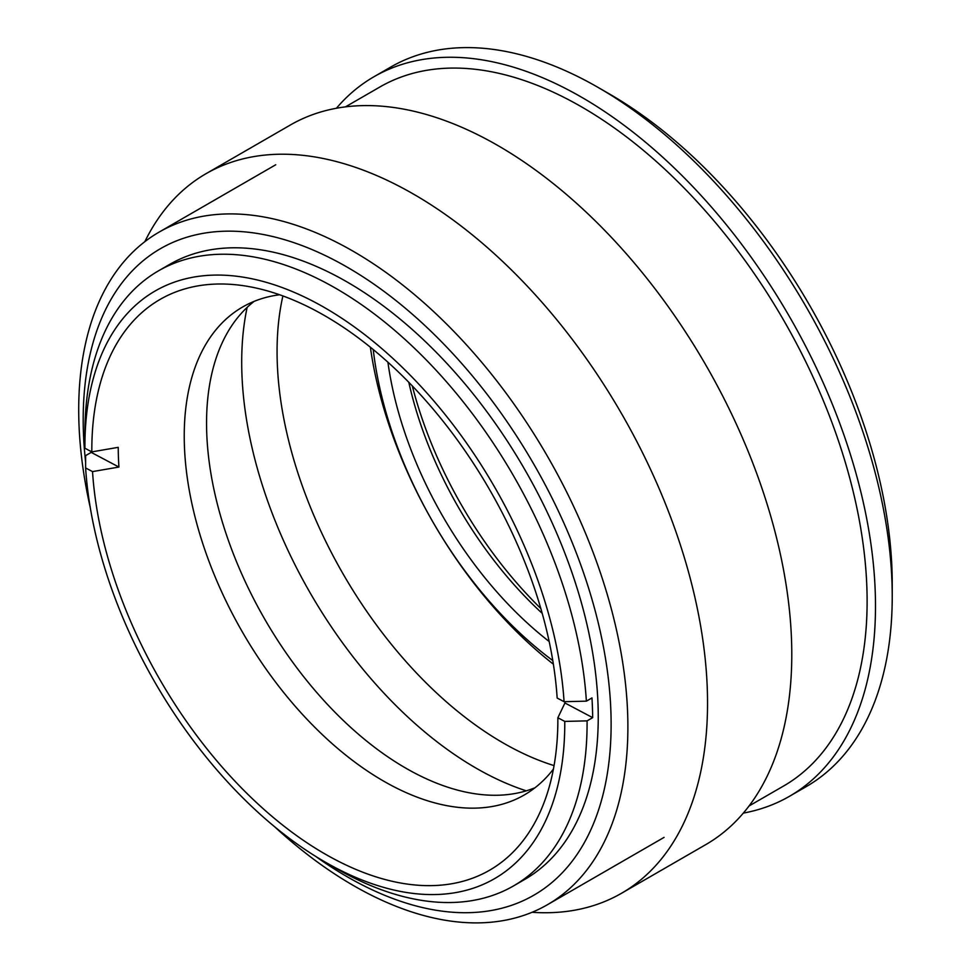 <?xml version="1.0" encoding="UTF-8"?>
<svg xmlns="http://www.w3.org/2000/svg" width="971" height="971" viewBox="0 0 971 971"><rect width="100%" height="100%" fill="white"/><g stroke="black" fill="none" stroke-linecap="round" stroke-linejoin="round"><path stroke-width="1.46" d="M540.835 608.538A295.512 170.617 60 0 1 412.299 385.912M408.815 382.319A279.733 161.502 -120 0 0 542.206 613.356M892.228 596.461L892.228 583.583A399.676 230.758 -120 0 0 609.618 94.078L598.464 87.633A415.454 239.861 60 0 1 892.228 596.461A415.454 239.861 60 0 1 806.185 786.656L789.447 796.317A415.454 239.861 60 0 1 743.337 813.103M549.161 641.503A279.733 161.502 60 0 1 387.915 362.207M336.403 108.254A415.454 239.861 60 0 1 373.993 76.721L390.73 67.06A415.454 239.861 60 0 1 598.464 87.633M373.993 76.721A415.454 239.861 60 0 1 789.447 316.582A415.454 239.861 60 0 1 789.447 796.317M144.861 241.633A415.454 239.861 60 0 1 206.034 173.688A415.454 239.861 60 0 1 621.501 413.549A415.454 239.861 60 0 1 621.489 893.284A415.454 239.861 60 0 1 532.059 912.291M552.79 660.571A299.456 172.899 60 0 1 373.228 349.548M553.373 664.188A319.58 184.514 60 0 1 370.376 347.23M554.053 765.597A319.58 184.514 60 0 1 277.063 351.478A319.58 184.514 60 0 1 282.901 295.937M206.034 173.688L290.293 125.041A415.454 239.861 60 0 1 705.747 364.914A415.454 239.861 60 0 1 705.747 844.636L621.489 893.284M345.445 106.871L379.904 86.977A403.62 233.028 60 0 1 783.524 320.005A403.62 233.028 60 0 1 783.524 786.061L749.066 805.966M564.066 701.693L557.16 698.04A329.545 190.267 -120 0 0 241.694 285.462A329.545 190.267 -120 0 0 91.82 451.891L84.926 448.238A339.316 195.899 60 0 1 84.914 446.308A339.316 195.899 60 0 1 315.636 302.661A339.316 195.899 60 0 1 564.066 701.693L586.375 701.159A355.095 205.015 -120 0 0 423.307 356.94A355.095 205.015 -120 0 0 158.455 270.86A355.095 205.015 -120 0 0 84.914 433.418L84.914 446.308M586.375 701.159L591.958 697.931A355.095 205.015 60 0 1 592.662 717.654L587.079 720.87L564.77 721.417A339.316 195.899 60 0 1 324.836 861.872L336.002 868.317A355.095 205.015 -120 0 0 346.513 874.131A355.095 205.015 -120 0 0 513.55 885.904L524.704 879.459A355.095 205.015 -120 0 0 524.704 469.43A355.095 205.015 -120 0 0 169.622 264.415L158.455 270.86M324.836 861.872A339.316 195.899 60 0 1 85.618 467.949L85.618 455.605L91.201 452.389A355.095 205.015 60 0 1 91.153 451.527M513.55 885.904A355.095 205.015 -120 0 0 587.079 720.87M564.77 721.417L557.864 717.763L564.94 702.98L592.662 717.654M91.82 451.891L118.231 447.34A315.878 182.366 -120 0 0 118.923 467.051L92.524 471.603A329.545 190.267 -120 0 0 334.594 859.286A329.545 190.267 -120 0 0 542.522 806.513A329.545 190.267 -120 0 0 557.864 717.763M92.524 471.603L85.618 467.949M91.201 452.389L118.923 467.051M564.94 702.98A315.878 182.366 -120 0 0 564.928 701.669M274.502 826.637A388.327 224.204 -120 0 0 364.793 891.827A388.327 224.204 -120 0 0 547.462 904.705A388.327 224.204 -120 0 0 547.462 456.297A388.327 224.204 -120 0 0 159.135 232.093A388.327 224.204 -120 0 0 90.254 507.517M247.144 307.382A331.414 191.348 -120 0 0 485.864 773.547A331.414 191.348 -120 0 0 526.27 790.831M85.618 462.135A373.301 215.526 60 0 1 319.665 252.921A373.301 215.526 60 0 1 610.419 701.669A373.301 215.526 60 0 1 358.202 882.845A373.301 215.526 60 0 1 315.599 856.337M279.612 294.759A281.711 162.643 -120 0 0 242.58 307.03A281.711 162.643 -120 0 0 201.033 538.14A281.711 162.643 -120 0 0 391.762 785.624A281.711 162.643 -120 0 0 524.279 794.97A281.711 162.643 -120 0 0 553.434 769.032M254.184 301.362A281.711 162.643 -120 0 0 226.668 535.446A281.711 162.643 -120 0 0 414.083 772.734A281.711 162.643 -120 0 0 534.997 787.76M275.752 164.754L159.135 232.093M664.079 837.378L547.462 904.705"/></g></svg>

